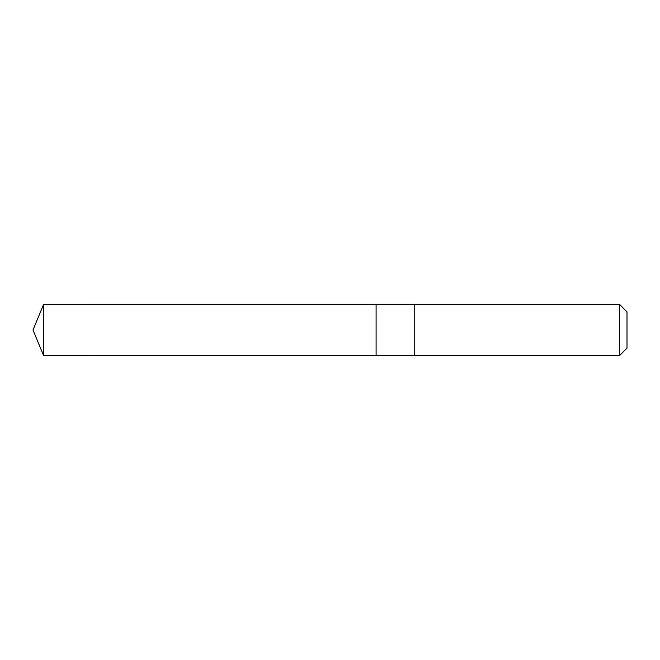 <?xml version="1.0" encoding="UTF-8"?>
<svg xmlns="http://www.w3.org/2000/svg" width="660" height="660" viewBox="0 0 660 660"><rect width="100%" height="100%" fill="white"/><g stroke="black" fill="none" stroke-linecap="round" stroke-linejoin="round"><path stroke-width="0.99" d="M376.101 355.484L376.101 304.516L43.56 304.507L43.56 355.492L376.101 355.484L376.101 304.516L414.224 304.516L414.224 355.484L43.56 355.492L33 330L43.56 355.492M414.224 331.188L414.224 355.492L619.641 355.492L619.641 304.507L414.224 304.507L414.224 331.188M619.641 304.507L627 311.866L627 348.133L619.641 355.492M33 330L43.56 304.507"/></g></svg>
